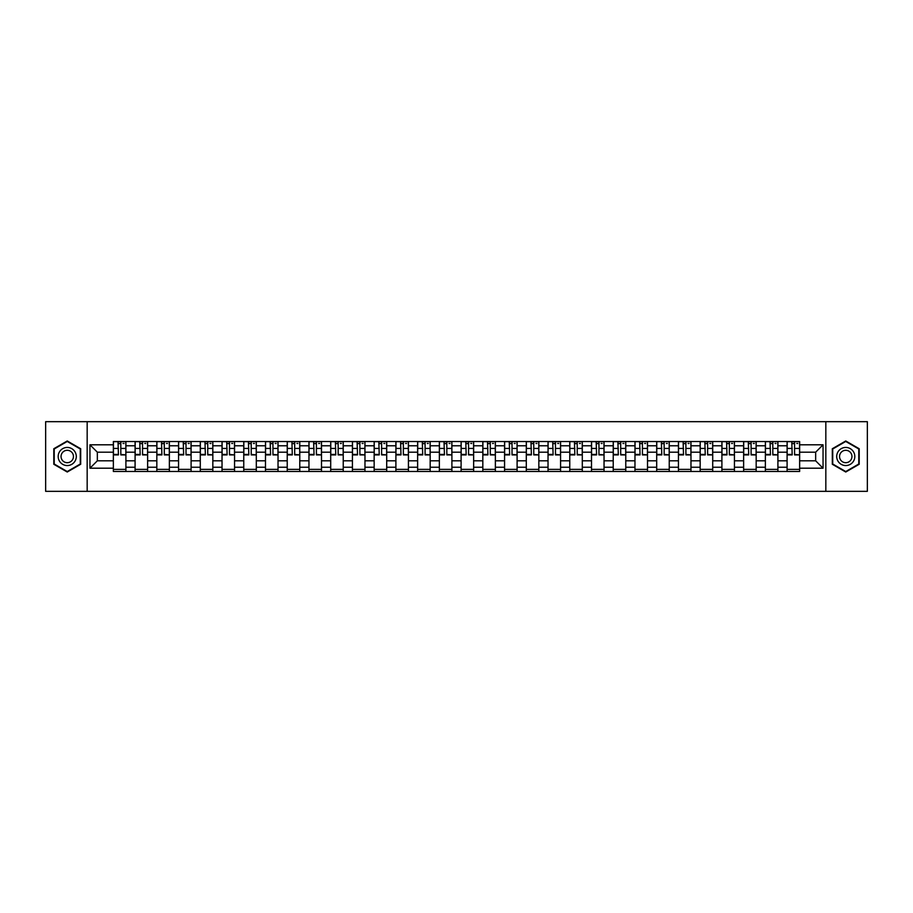 <?xml version="1.0" encoding="UTF-8"?>
<svg xmlns="http://www.w3.org/2000/svg" width="913" height="913" viewBox="0 0 913 913"><rect width="100%" height="100%" fill="white"/><g stroke="black" fill="none" stroke-linecap="round" stroke-linejoin="round"><path stroke-width="1.37" d="M825.831 491.331L867.35 491.331L867.35 421.669L45.65 421.669L45.65 491.331L825.831 491.331L825.831 421.669M135.09 471.473L135.09 445.772L125.903 445.772L125.903 471.473M125.903 445.772L125.903 441.527M135.09 445.772L135.09 441.527M147.632 441.527L147.632 471.473M156.831 471.473L156.831 441.527M169.362 441.527L169.362 471.473M178.56 471.473L178.56 441.527M191.102 441.527L191.102 471.473M200.289 471.473L200.289 441.527M212.832 441.527L212.832 471.473M222.03 471.473L222.03 441.527M234.561 441.527L234.561 471.473M243.76 471.473L243.76 441.527M256.302 441.527L256.302 471.473M265.489 471.473L265.489 441.527M278.031 441.527L278.031 471.473M287.23 471.473L287.23 441.527M299.772 441.527L299.772 471.473M308.959 471.473L308.959 441.527M321.502 441.527L321.502 471.473M330.7 471.473L330.7 441.527M343.231 441.527L343.231 471.473M352.429 471.473L352.429 441.527M364.972 441.527L364.972 471.473M374.159 471.473L374.159 441.527M386.701 441.527L386.701 471.473M395.9 471.473L395.9 441.527M408.431 441.527L408.431 471.473M417.629 471.473L417.629 441.527M430.171 441.527L430.171 471.473M439.358 471.473L439.358 441.527M451.901 441.527L451.901 471.473M461.099 471.473L461.099 441.527M473.642 441.527L473.642 471.473M482.829 471.473L482.829 441.527M495.371 441.527L495.371 471.473M504.569 471.473L504.569 441.527M517.1 441.527L517.1 471.473M526.299 471.473L526.299 441.527M538.841 441.527L538.841 471.473M548.028 471.473L548.028 441.527M560.571 441.527L560.571 471.473M569.769 471.473L569.769 441.527M582.3 441.527L582.3 471.473M591.498 471.473L591.498 441.527M604.041 441.527L604.041 471.473M613.228 471.473L613.228 441.527M625.77 441.527L625.77 471.473M634.969 471.473L634.969 441.527M647.511 441.527L647.511 471.473M656.698 471.473L656.698 441.527M669.24 441.527L669.24 471.473M678.439 471.473L678.439 441.527M690.97 441.527L690.97 471.473M700.168 471.473L700.168 441.527M712.711 441.527L712.711 471.473M721.898 471.473L721.898 441.527M734.44 441.527L734.44 471.473M743.639 471.473L743.639 441.527M756.169 441.527L756.169 471.473M765.368 471.473L765.368 441.527M777.91 441.527L777.91 471.473M787.097 471.473L787.097 441.527M787.097 460.814L777.91 460.814M765.368 460.814L756.169 460.814M743.639 460.814L734.44 460.814M721.898 460.814L712.711 460.814M700.168 460.814L690.97 460.814M678.439 460.814L669.24 460.814M656.698 460.814L647.511 460.814M634.969 460.814L625.77 460.814M613.228 460.814L604.041 460.814M591.498 460.814L582.3 460.814M569.769 460.814L560.571 460.814M548.028 460.814L538.841 460.814M526.299 460.814L517.1 460.814M504.569 460.814L495.371 460.814M482.829 460.814L473.642 460.814M461.099 460.814L451.901 460.814M439.358 460.814L430.171 460.814M417.629 460.814L408.431 460.814M395.9 460.814L386.701 460.814M374.159 460.814L364.972 460.814M352.429 460.814L343.231 460.814M330.7 460.814L321.502 460.814M308.959 460.814L299.772 460.814M287.23 460.814L278.031 460.814M265.489 460.814L256.302 460.814M243.76 460.814L234.561 460.814M222.03 460.814L212.832 460.814M200.289 460.814L191.102 460.814M178.56 460.814L169.362 460.814M156.831 460.814L147.632 460.814M135.09 460.814L125.903 460.814M787.097 452.186L777.91 452.186M765.368 452.186L756.169 452.186M743.639 452.186L734.44 452.186M721.898 452.186L712.711 452.186M700.168 452.186L690.97 452.186M678.439 452.186L669.24 452.186M656.698 452.186L647.511 452.186M634.969 452.186L625.77 452.186M613.228 452.186L604.041 452.186M591.498 452.186L582.3 452.186M569.769 452.186L560.571 452.186M548.028 452.186L538.841 452.186M526.299 452.186L517.1 452.186M504.569 452.186L495.371 452.186M482.829 452.186L473.642 452.186M461.099 452.186L451.901 452.186M439.358 452.186L430.171 452.186M417.629 452.186L408.431 452.186M395.9 452.186L386.701 452.186M374.159 452.186L364.972 452.186M352.429 452.186L343.231 452.186M330.7 452.186L321.502 452.186M308.959 452.186L299.772 452.186M287.23 452.186L278.031 452.186M265.489 452.186L256.302 452.186M243.76 452.186L234.561 452.186M222.03 452.186L212.832 452.186M200.289 452.186L191.102 452.186M178.56 452.186L169.362 452.186M156.831 452.186L147.632 452.186M135.09 452.186L125.903 452.186M97.337 460.814L113.36 460.814L113.36 452.186L97.337 452.186L97.337 460.814L89.953 468.198L89.953 444.802L113.36 444.802L113.36 452.186M799.64 452.186L799.64 460.814L815.663 460.814L815.663 452.186L799.64 452.186L799.64 441.527L113.36 441.527L113.36 444.802M799.64 444.802L823.047 444.802L823.047 468.198L799.64 468.198L799.64 460.814M113.36 460.814L113.36 471.473L799.64 471.473L799.64 468.198M113.36 468.198L89.953 468.198M87.169 491.331L87.169 421.669M80.686 448.74L67.242 440.979L53.799 448.74L53.799 464.261L67.242 472.021L80.686 464.261L80.686 448.74M859.201 448.74L845.758 440.979L832.314 448.74L832.314 464.261L845.758 472.021L859.201 464.261L859.201 448.74M125.903 469.385L113.36 469.385M118.439 443.615L120.813 443.615M147.632 469.385L135.09 469.385M140.18 443.615L142.542 443.615M169.362 469.385L156.831 469.385M161.909 443.615L164.283 443.615M191.102 469.385L178.56 469.385M183.65 443.615L186.012 443.615M212.832 469.385L200.289 469.385M205.379 443.615L207.742 443.615M234.561 469.385L222.03 469.385M227.109 443.615L229.483 443.615M256.302 469.385L243.76 469.385M248.85 443.615L251.212 443.615M278.031 469.385L265.489 469.385M270.579 443.615L272.953 443.615M299.772 469.385L287.23 469.385M292.308 443.615L294.682 443.615M321.502 469.385L308.959 469.385M314.049 443.615L316.412 443.615M343.231 469.385L330.7 469.385M335.779 443.615L338.152 443.615M364.972 469.385L352.429 469.385M357.519 443.615L359.882 443.615M386.701 469.385L374.159 469.385M379.249 443.615L381.611 443.615M408.431 469.385L395.9 469.385M400.978 443.615L403.352 443.615M430.171 469.385L417.629 469.385M422.719 443.615L425.081 443.615M451.901 469.385L439.358 469.385M444.448 443.615L446.822 443.615M473.642 469.385L461.099 469.385M466.178 443.615L468.552 443.615M495.371 469.385L482.829 469.385M487.919 443.615L490.281 443.615M517.1 469.385L504.569 469.385M509.648 443.615L512.022 443.615M538.841 469.385L526.299 469.385M531.389 443.615L533.751 443.615M560.571 469.385L548.028 469.385M553.118 443.615L555.481 443.615M582.3 469.385L569.769 469.385M574.848 443.615L577.221 443.615M604.041 469.385L591.498 469.385M596.588 443.615L598.951 443.615M625.77 469.385L613.228 469.385M618.318 443.615L620.692 443.615M647.511 469.385L634.969 469.385M640.047 443.615L642.421 443.615M669.24 469.385L656.698 469.385M661.788 443.615L664.15 443.615M690.97 469.385L678.439 469.385M683.517 443.615L685.891 443.615M712.711 469.385L700.168 469.385M705.258 443.615L707.621 443.615M734.44 469.385L721.898 469.385M726.988 443.615L729.35 443.615M756.169 469.385L743.639 469.385M748.717 443.615L751.091 443.615M777.91 469.385L765.368 469.385M770.458 443.615L772.82 443.615M799.64 469.385L787.097 469.385M792.187 443.615L794.561 443.615M89.953 444.802L97.337 452.186M815.663 460.814L823.047 468.198M815.663 452.186L823.047 444.802M120.813 454.423L125.823 454.902L120.813 454.902L120.813 441.664L125.823 441.664L123.038 441.664M125.823 454.423L125.823 441.664M118.439 443.478L120.813 443.478M123.038 443.478L124.02 443.478M116.213 441.664L113.429 441.664L113.429 454.902L118.439 454.902L118.028 441.664M113.429 441.664L121.235 441.664M142.542 454.423L147.564 454.902L142.542 454.902L142.542 441.664L147.564 441.664L144.779 441.664M147.564 454.423L147.564 441.664M140.18 443.478L142.542 443.478M144.779 443.478L145.749 443.478M137.943 441.664L135.158 441.664L135.158 454.902L140.18 454.902L139.757 441.664M135.158 441.664L142.964 441.664M164.283 454.423L169.293 454.902L164.283 454.902L164.283 441.664L169.293 441.664L166.508 441.664M169.293 454.423L169.293 441.664M161.909 443.478L164.283 443.478M166.508 443.478L167.478 443.478M159.684 441.664L156.899 441.664L156.899 454.902L161.909 454.902L161.498 441.664M156.899 441.664L164.694 441.664M59.402 461.031A9.05 9.05 0 0 0 71.773 464.34A9.05 9.05 0 0 0 75.083 451.969A9.05 9.05 0 0 0 62.712 448.66A9.05 9.05 0 0 0 59.402 461.031M61.879 459.604A6.197 6.197 0 0 0 70.347 461.864A6.197 6.197 0 0 0 72.618 453.396A6.197 6.197 0 0 0 64.15 451.136A6.197 6.197 0 0 0 61.879 459.604M67.242 441.458L80.276 448.979L80.276 464.021L67.242 471.542L54.221 464.021L54.221 448.979L67.242 441.458M837.917 461.031A9.05 9.05 0 0 0 850.288 464.34A9.05 9.05 0 0 0 853.598 451.969A9.05 9.05 0 0 0 841.227 448.66A9.05 9.05 0 0 0 837.917 461.031M840.382 459.604A6.197 6.197 0 0 0 848.85 461.864A6.197 6.197 0 0 0 851.121 453.396A6.197 6.197 0 0 0 842.653 451.136A6.197 6.197 0 0 0 840.382 459.604M845.758 441.458L858.779 448.979L858.779 464.021L845.758 471.542L832.724 464.021L832.724 448.979L845.758 441.458M186.012 454.423L191.034 454.902L186.012 454.902L186.012 441.664L191.034 441.664L188.238 441.664M191.034 454.423L191.034 441.664M183.65 443.478L186.012 443.478M188.238 443.478L189.219 443.478M181.413 441.664L178.628 441.664L178.628 454.902L183.65 454.902L183.228 441.664M178.628 441.664L186.435 441.664M207.742 454.423L212.763 454.902L207.742 454.902L207.742 441.664L212.763 441.664L209.979 441.664M212.763 454.423L212.763 441.664M205.379 443.478L207.742 443.478M209.979 443.478L210.949 443.478M203.154 441.664L200.358 441.664L200.358 454.902L205.379 454.902L204.957 441.664M200.358 441.664L208.164 441.664M229.483 454.423L234.493 454.902L229.483 454.902L229.483 441.664L234.493 441.664L231.708 441.664M234.493 454.423L234.493 441.664M227.109 443.478L229.483 443.478M231.708 443.478L232.689 443.478M224.883 441.664L222.099 441.664L222.099 454.902L227.109 454.902L226.698 441.664M222.099 441.664L229.893 441.664M251.212 454.423L256.233 454.902L251.212 454.902L251.212 441.664L256.233 441.664L253.449 441.664M256.233 454.423L256.233 441.664M248.85 443.478L251.212 443.478M253.449 443.478L254.419 443.478M246.613 441.664L243.828 441.664L243.828 454.902L248.85 454.902L248.427 441.664M243.828 441.664L251.634 441.664M272.953 454.423L277.963 454.902L272.953 454.902L272.953 441.664L277.963 441.664L275.178 441.664M277.963 454.423L277.963 441.664M270.579 443.478L272.953 443.478M275.178 443.478L276.148 443.478M268.354 441.664L265.569 441.664L265.569 454.902L270.579 454.902L270.157 441.664M265.569 441.664L273.364 441.664M294.682 454.423L299.692 454.902L294.682 454.902L294.682 441.664L299.692 441.664L296.908 441.664M299.692 454.423L299.692 441.664M292.308 443.478L294.682 443.478M296.908 443.478L297.889 443.478M290.083 441.664L287.298 441.664L287.298 454.902L292.308 454.902L291.898 441.664M287.298 441.664L295.104 441.664M316.412 454.423L321.433 454.902L316.412 454.902L316.412 441.664L321.433 441.664L318.648 441.664M321.433 454.423L321.433 441.664M314.049 443.478L316.412 443.478M318.648 443.478L319.618 443.478M311.812 441.664L309.028 441.664L309.028 454.902L314.049 454.902L313.627 441.664M309.028 441.664L316.834 441.664M338.152 454.423L343.162 454.902L338.152 454.902L338.152 441.664L343.162 441.664L340.378 441.664M343.162 454.423L343.162 441.664M335.779 443.478L338.152 443.478M340.378 443.478L341.348 443.478M333.553 441.664L330.768 441.664L330.768 454.902L335.779 454.902L335.368 441.664M330.768 441.664L338.563 441.664M359.882 454.423L364.903 454.902L359.882 454.902L359.882 441.664L364.903 441.664L362.107 441.664M364.903 454.423L364.903 441.664M357.519 443.478L359.882 443.478M362.107 443.478L363.089 443.478M355.283 441.664L352.498 441.664L352.498 454.902L357.519 454.902L357.097 441.664M352.498 441.664L360.304 441.664M381.611 454.423L386.633 454.902L381.611 454.902L381.611 441.664L386.633 441.664L383.848 441.664M386.633 454.423L386.633 441.664M379.249 443.478L381.611 443.478M383.848 443.478L384.818 443.478M377.023 441.664L374.227 441.664L374.227 454.902L379.249 454.902L378.827 441.664M374.227 441.664L382.033 441.664M403.352 454.423L408.362 454.902L403.352 454.902L403.352 441.664L408.362 441.664L405.577 441.664M408.362 454.423L408.362 441.664M400.978 443.478L403.352 443.478M405.577 443.478L406.559 443.478M398.753 441.664L395.968 441.664L395.968 454.902L400.978 454.902L400.567 441.664M395.968 441.664L403.763 441.664M425.081 454.423L430.103 454.902L425.081 454.902L425.081 441.664L430.103 441.664L427.318 441.664M430.103 454.423L430.103 441.664M422.719 443.478L425.081 443.478M427.318 443.478L428.288 443.478M420.482 441.664L417.698 441.664L417.698 454.902L422.719 454.902L422.297 441.664M417.698 441.664L425.504 441.664M446.822 454.423L451.832 454.902L446.822 454.902L446.822 441.664L451.832 441.664L449.048 441.664M451.832 454.423L451.832 441.664M444.448 443.478L446.822 443.478M449.048 443.478L450.018 443.478M442.223 441.664L439.438 441.664L439.438 454.902L444.448 454.902L444.026 441.664M439.438 441.664L447.233 441.664M468.552 454.423L473.562 454.902L468.552 454.902L468.552 441.664L473.562 441.664L470.777 441.664M473.562 454.423L473.562 441.664M466.178 443.478L468.552 443.478M470.777 443.478L471.759 443.478M463.952 441.664L461.168 441.664L461.168 454.902L466.178 454.902L465.767 441.664M461.168 441.664L468.974 441.664M490.281 454.423L495.303 454.902L490.281 454.902L490.281 441.664L495.303 441.664L492.518 441.664M495.303 454.423L495.303 441.664M487.919 443.478L490.281 443.478M492.518 443.478L493.488 443.478M485.682 441.664L482.897 441.664L482.897 454.902L487.919 454.902L487.496 441.664M482.897 441.664L490.703 441.664M512.022 454.423L517.032 454.902L512.022 454.902L512.022 441.664L517.032 441.664L514.247 441.664M517.032 454.423L517.032 441.664M509.648 443.478L512.022 443.478M514.247 443.478L515.217 443.478M507.423 441.664L504.638 441.664L504.638 454.902L509.648 454.902L509.237 441.664M504.638 441.664L512.433 441.664M533.751 454.423L538.773 454.902L533.751 454.902L533.751 441.664L538.773 441.664L535.977 441.664M538.773 454.423L538.773 441.664M531.389 443.478L533.751 443.478M535.977 443.478L536.958 443.478M529.152 441.664L526.367 441.664L526.367 454.902L531.389 454.902L530.967 441.664M526.367 441.664L534.173 441.664M555.481 454.423L560.502 454.902L555.481 454.902L555.481 441.664L560.502 441.664L557.717 441.664M560.502 454.423L560.502 441.664M553.118 443.478L555.481 443.478M557.717 443.478L558.688 443.478M550.893 441.664L548.097 441.664L548.097 454.902L553.118 454.902L552.696 441.664M548.097 441.664L555.903 441.664M577.221 454.423L582.232 454.902L577.221 454.902L577.221 441.664L582.232 441.664L579.447 441.664M582.232 454.423L582.232 441.664M574.848 443.478L577.221 443.478M579.447 443.478L580.428 443.478M572.622 441.664L569.838 441.664L569.838 454.902L574.848 454.902L574.437 441.664M569.838 441.664L577.632 441.664M598.951 454.423L603.972 454.902L598.951 454.902L598.951 441.664L603.972 441.664L601.188 441.664M603.972 454.423L603.972 441.664M596.588 443.478L598.951 443.478M601.188 443.478L602.158 443.478M594.352 441.664L591.567 441.664L591.567 454.902L596.588 454.902L596.166 441.664M591.567 441.664L599.373 441.664M620.692 454.423L625.702 454.902L620.692 454.902L620.692 441.664L625.702 441.664L622.917 441.664M625.702 454.423L625.702 441.664M618.318 443.478L620.692 443.478M622.917 443.478L623.887 443.478M616.092 441.664L613.308 441.664L613.308 454.902L618.318 454.902L617.896 441.664M613.308 441.664L621.102 441.664M642.421 454.423L647.431 454.902L642.421 454.902L642.421 441.664L647.431 441.664L644.646 441.664M647.431 454.423L647.431 441.664M640.047 443.478L642.421 443.478M644.646 443.478L645.628 443.478M637.822 441.664L635.037 441.664L635.037 454.902L640.047 454.902L639.636 441.664M635.037 441.664L642.843 441.664M664.15 454.423L669.172 454.902L664.15 454.902L664.15 441.664L669.172 441.664L666.387 441.664M669.172 454.423L669.172 441.664M661.788 443.478L664.15 443.478M666.387 443.478L667.357 443.478M659.551 441.664L656.767 441.664L656.767 454.902L661.788 454.902L661.366 441.664M656.767 441.664L664.573 441.664M685.891 454.423L690.901 454.902L685.891 454.902L685.891 441.664L690.901 441.664L688.117 441.664M690.901 454.423L690.901 441.664M683.517 443.478L685.891 443.478M688.117 443.478L689.087 443.478M681.292 441.664L678.507 441.664L678.507 454.902L683.517 454.902L683.107 441.664M678.507 441.664L686.302 441.664M707.621 454.423L712.642 454.902L707.621 454.902L707.621 441.664L712.642 441.664L709.846 441.664M712.642 454.423L712.642 441.664M705.258 443.478L707.621 443.478M709.846 443.478L710.828 443.478M703.021 441.664L700.237 441.664L700.237 454.902L705.258 454.902L704.836 441.664M700.237 441.664L708.043 441.664M729.35 454.423L734.372 454.902L729.35 454.902L729.35 441.664L734.372 441.664L731.587 441.664M734.372 454.423L734.372 441.664M726.988 443.478L729.35 443.478M731.587 443.478L732.557 443.478M724.762 441.664L721.966 441.664L721.966 454.902L726.988 454.902L726.565 441.664M721.966 441.664L729.772 441.664M751.091 454.423L756.101 454.902L751.091 454.902L751.091 441.664L756.101 441.664L753.316 441.664M756.101 454.423L756.101 441.664M748.717 443.478L751.091 443.478M753.316 443.478L754.298 443.478M746.492 441.664L743.707 441.664L743.707 454.902L748.717 454.902L748.306 441.664M743.707 441.664L751.502 441.664M772.82 454.423L777.842 454.902L772.82 454.902L772.82 441.664L777.842 441.664L775.057 441.664M777.842 454.423L777.842 441.664M770.458 443.478L772.82 443.478M775.057 443.478L776.027 443.478M768.221 441.664L765.436 441.664L765.436 454.902L770.458 454.902L770.036 441.664M765.436 441.664L773.243 441.664M794.561 454.423L799.571 454.902L794.561 454.902L794.561 441.664L799.571 441.664L796.787 441.664M799.571 454.423L799.571 441.664M792.187 443.478L794.561 443.478M796.787 443.478L797.757 443.478M789.962 441.664L787.177 441.664L787.177 454.902L792.187 454.902L791.765 441.664M787.177 441.664L794.972 441.664M765.368 445.772L756.169 445.772M743.639 445.772L734.44 445.772M721.898 445.772L712.711 445.772M700.168 445.772L690.97 445.772M678.439 445.772L669.24 445.772M656.698 445.772L647.511 445.772M634.969 445.772L625.77 445.772M613.228 445.772L604.041 445.772M591.498 445.772L582.3 445.772M569.769 445.772L560.571 445.772M548.028 445.772L538.841 445.772M526.299 445.772L517.1 445.772M504.569 445.772L495.371 445.772M482.829 445.772L473.642 445.772M461.099 445.772L451.901 445.772M439.358 445.772L430.171 445.772M417.629 445.772L408.431 445.772M395.9 445.772L386.701 445.772M374.159 445.772L364.972 445.772M352.429 445.772L343.231 445.772M330.7 445.772L321.502 445.772M308.959 445.772L299.772 445.772M287.23 445.772L278.031 445.772M265.489 445.772L256.302 445.772M243.76 445.772L234.561 445.772M222.03 445.772L212.832 445.772M200.289 445.772L191.102 445.772M178.56 445.772L169.362 445.772M156.831 445.772L147.632 445.772M787.097 445.772L777.91 445.772M765.368 467.228L756.169 467.228M743.639 467.228L734.44 467.228M721.898 467.228L712.711 467.228M700.168 467.228L690.97 467.228M678.439 467.228L669.24 467.228M656.698 467.228L647.511 467.228M634.969 467.228L625.77 467.228M613.228 467.228L604.041 467.228M591.498 467.228L582.3 467.228M569.769 467.228L560.571 467.228M548.028 467.228L538.841 467.228M526.299 467.228L517.1 467.228M504.569 467.228L495.371 467.228M482.829 467.228L473.642 467.228M461.099 467.228L451.901 467.228M439.358 467.228L430.171 467.228M417.629 467.228L408.431 467.228M395.9 467.228L386.701 467.228M374.159 467.228L364.972 467.228M352.429 467.228L343.231 467.228M330.7 467.228L321.502 467.228M308.959 467.228L299.772 467.228M287.23 467.228L278.031 467.228M265.489 467.228L256.302 467.228M243.76 467.228L234.561 467.228M222.03 467.228L212.832 467.228M200.289 467.228L191.102 467.228M178.56 467.228L169.362 467.228M156.831 467.228L147.632 467.228M135.09 467.228L125.903 467.228M787.097 467.228L777.91 467.228M120.813 448.431L125.823 448.431M113.429 454.423L118.439 454.423M113.429 448.431L118.439 448.431M142.542 448.431L147.564 448.431M135.158 454.423L140.18 454.423M135.158 448.431L140.18 448.431M164.283 448.431L169.293 448.431M156.899 454.423L161.909 454.423M156.899 448.431L161.909 448.431M186.012 448.431L191.034 448.431M178.628 454.423L183.65 454.423M178.628 448.431L183.65 448.431M207.742 448.431L212.763 448.431M200.358 454.423L205.379 454.423M200.358 448.431L205.379 448.431M229.483 448.431L234.493 448.431M222.099 454.423L227.109 454.423M222.099 448.431L227.109 448.431M251.212 448.431L256.233 448.431M243.828 454.423L248.85 454.423M243.828 448.431L248.85 448.431M272.953 448.431L277.963 448.431M265.569 454.423L270.579 454.423M265.569 448.431L270.579 448.431M294.682 448.431L299.692 448.431M287.298 454.423L292.308 454.423M287.298 448.431L292.308 448.431M316.412 448.431L321.433 448.431M309.028 454.423L314.049 454.423M309.028 448.431L314.049 448.431M338.152 448.431L343.162 448.431M330.768 454.423L335.779 454.423M330.768 448.431L335.779 448.431M359.882 448.431L364.903 448.431M352.498 454.423L357.519 454.423M352.498 448.431L357.519 448.431M381.611 448.431L386.633 448.431M374.227 454.423L379.249 454.423M374.227 448.431L379.249 448.431M403.352 448.431L408.362 448.431M395.968 454.423L400.978 454.423M395.968 448.431L400.978 448.431M425.081 448.431L430.103 448.431M417.698 454.423L422.719 454.423M417.698 448.431L422.719 448.431M446.822 448.431L451.832 448.431M439.438 454.423L444.448 454.423M439.438 448.431L444.448 448.431M468.552 448.431L473.562 448.431M461.168 454.423L466.178 454.423M461.168 448.431L466.178 448.431M490.281 448.431L495.303 448.431M482.897 454.423L487.919 454.423M482.897 448.431L487.919 448.431M512.022 448.431L517.032 448.431M504.638 454.423L509.648 454.423M504.638 448.431L509.648 448.431M533.751 448.431L538.773 448.431M526.367 454.423L531.389 454.423M526.367 448.431L531.389 448.431M555.481 448.431L560.502 448.431M548.097 454.423L553.118 454.423M548.097 448.431L553.118 448.431M577.221 448.431L582.232 448.431M569.838 454.423L574.848 454.423M569.838 448.431L574.848 448.431M598.951 448.431L603.972 448.431M591.567 454.423L596.588 454.423M591.567 448.431L596.588 448.431M620.692 448.431L625.702 448.431M613.308 454.423L618.318 454.423M613.308 448.431L618.318 448.431M642.421 448.431L647.431 448.431M635.037 454.423L640.047 454.423M635.037 448.431L640.047 448.431M664.15 448.431L669.172 448.431M656.767 454.423L661.788 454.423M656.767 448.431L661.788 448.431M685.891 448.431L690.901 448.431M678.507 454.423L683.517 454.423M678.507 448.431L683.517 448.431M707.621 448.431L712.642 448.431M700.237 454.423L705.258 454.423M700.237 448.431L705.258 448.431M729.35 448.431L734.372 448.431M721.966 454.423L726.988 454.423M721.966 448.431L726.988 448.431M751.091 448.431L756.101 448.431M743.707 454.423L748.717 454.423M743.707 448.431L748.717 448.431M772.82 448.431L777.842 448.431M765.436 454.423L770.458 454.423M765.436 448.431L770.458 448.431M794.561 448.431L799.571 448.431M787.177 454.423L792.187 454.423M787.177 448.431L792.187 448.431"/></g></svg>
